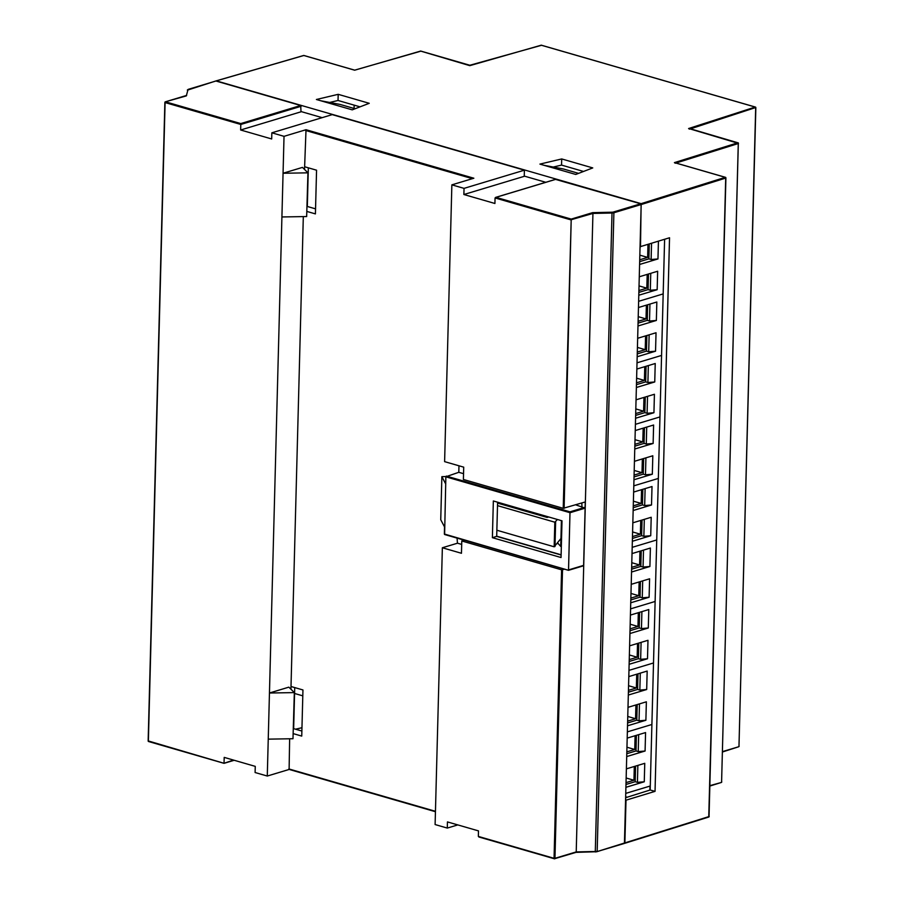 <?xml version="1.0" encoding="UTF-8"?>
<svg xmlns="http://www.w3.org/2000/svg" width="904" height="904" viewBox="0 0 904 904"><rect width="100%" height="100%" fill="white"/><g stroke="black" fill="none" stroke-linecap="round" stroke-linejoin="round"><path stroke-width="1.36" d="M640.055 246.735L669.536 237.763L655.038 791.362L625.568 800.322M625.997 800.447L624.879 842.89L709.041 816.549L725.72 177.817M294.568 693.47L302.795 695.843M354.165 105.146L354.085 108.48M301.021 111.554L322.152 117.656M524.252 176.077L545.756 182.292M360.029 106.841L338.028 100.48L329.689 102.457M583.555 171.455L561.553 165.093L553.271 167.048M689.492 129.159L688.599 128.537L689.492 129.159L689.029 128.402L755.213 107.056L541.213 45.2L469.797 65.653L470.283 65.178L469.797 65.653L420.609 51.076L354.673 70.207L303.812 55.494L216.338 80.874L641.139 203.66L640.495 246.86M655.038 791.362L650.179 790.006L625.636 797.69M664.609 239.311L650.179 790.006M649.886 790.096L649.987 786.084M369.239 103.305L338.198 94.332L316.4 99.496L352.221 109.847L369.239 103.305M338.028 100.48L338.198 94.332M592.753 167.918L561.712 158.946L539.925 164.099L575.746 174.449L592.753 167.918M561.553 165.093L561.712 158.946M641.139 203.66L725.29 177.331L674.418 162.618L675.299 163.24L674.418 162.618L737.845 142.775L689.029 128.402M295.529 729.2L301.959 727.72M464.317 540.208L461.786 540.976L461.458 553.282L442.361 547.756L435.106 824.55L447.288 828.075L447.446 821.917L478.487 830.889L478.352 836.426L554.05 858.314L561.599 569.825L564.616 569.204M306.931 211.446L315.417 213.898L316.558 170.201L304.625 166.743L306.015 129.713L284.025 136.334L271.844 132.809L271.686 138.967L240.645 129.995L301.009 111.802L300.693 105.508L240.758 123.577L240.792 124.458L165.093 102.57L148.369 741.054L224.011 763.281L224.215 757.394L255.256 766.366L255.097 772.524L267.279 776.039L289.178 769.44M294.727 687.582L293.653 728.658L301.879 731.031M308.332 167.816L307.326 206.474L315.552 208.847M625.658 796.786L627.252 797.249L625.636 797.735M555.553 179.399L640.699 203.795L641.162 204.541L613.895 212.756L613.443 212.011A2.576 0.757 1.5 0 1 611.929 212.214L612.008 213.016A3.22 0.949 1.5 0 0 613.895 212.756L597.182 851.24A3.22 0.949 -178.5 0 1 595.295 851.489L576.221 851.918L554.954 858.314L562.514 569.836M595.239 851.918A2.576 0.757 -178.5 0 0 596.685 851.715L624.449 843.025L641.162 204.541M624.155 843.5L597.058 851.602M461.786 540.976L561.599 569.825M447.288 828.075L457.786 824.911M284.025 136.334L267.279 776.039M301.156 106.265L240.792 124.458L240.645 129.995M215.547 81.123L188.653 89.225A2.576 0.757 1.5 0 0 187.998 89.677L186.303 95.903L165.33 101.824L165.093 102.57L165.534 101.824L240.758 123.577M300.693 105.508L215.92 81.01M293.246 733.63L301.744 736.093L302.953 689.955L291.009 686.509L303.315 216.598M442.361 547.756L457.481 543.202M289.642 738.783L289.11 769.417L435.445 811.713M271.844 132.809L332.22 114.627L524.41 170.178L464.034 188.371L451.864 184.845L444.61 461.639L463.718 467.165L463.39 479.47L563.215 508.319L585.25 501.957L585.091 507.924M521.958 509.246L521.936 510.138M519.111 509.325L519.133 508.432M524.41 170.178L524.241 176.325L463.876 194.518L494.917 203.49L495.064 197.953L495.991 197.343L495.064 197.953L570.763 219.841L592.934 213.434L576.221 851.918L554.83 858.687M283.065 173.24L302.467 167.398L307.936 172.8L306.659 216.542L281.958 216.96M269.448 693.006L288.851 687.153L294.331 692.554L292.986 738.726L268.285 739.144M435.445 811.668L289.11 769.417M290.941 689.21L291.009 686.509M304.546 169.443L304.625 166.743M269.494 693.018L294.195 692.6M283.099 173.252L307.812 172.833M451.864 184.845L473.854 178.224L306.015 129.713M355.057 108.751L340.186 104.457L320.852 100.773M578.571 173.365L563.418 168.98L544.084 165.296M575.034 174.246L575.916 174.393M546.762 517.314L546.784 516.421M561.339 546.265L560.74 546.445L561.418 520.647M560.74 546.445L557.644 542.965M510.613 506.873L510.647 505.969M464.034 188.371L463.876 194.518M306.659 216.542L307.936 172.8M292.986 738.726L294.331 692.554M564.119 508.33L571.215 219.096L592.629 212.643L592.934 213.434L612.008 213.016L595.295 851.489L576.063 852.336M479.244 837.059L554.163 858.71M165.036 102.559L148.154 740.907L224.011 763.281L233.514 760.083M638.789 295.235L657.163 289.698L657.649 271.245L639.275 276.782M648.484 274.002L648.078 289.619L638.868 292.387M657.163 289.698L650.304 290.263L650.756 273.324M648.078 289.619L650.304 290.263M649.264 244.114L648.88 258.86L639.67 261.64M639.591 264.476L657.965 258.94L651.117 259.505L651.535 243.402M648.88 258.86L651.117 259.505M639.716 259.787L647.637 257.403L647.965 244.521M638.913 290.546L646.823 288.161L647.185 274.398M638.631 301.314L663.174 293.913L638.631 301.314M657.965 258.94L658.428 241.244M639.84 255.154L647.637 257.403M639.038 285.901L646.823 288.161M637.173 356.741L655.547 351.204L656.033 332.751L637.659 338.288M646.869 335.52L646.462 351.125L637.252 353.905M655.547 351.204L648.699 351.769L649.14 334.83M646.462 351.125L648.699 351.769M637.987 325.982L656.361 320.457L656.835 302.004L638.461 307.529M647.671 304.761L647.264 320.366L638.054 323.146M656.361 320.457L649.501 321.022L649.942 304.072M647.264 320.366L649.501 321.022M638.111 321.304L646.021 318.92L646.383 305.145M637.297 352.051L645.219 349.667L645.58 335.904M637.015 362.82L661.57 355.43L637.015 362.82M638.224 316.66L646.021 318.92M637.422 347.418L645.219 349.667M635.568 418.258L653.942 412.721L654.417 394.268L636.054 399.805M645.264 397.025L644.846 412.631L635.636 415.411M653.942 412.721L647.083 413.286L647.535 396.336M644.846 412.631L647.083 413.286M636.371 387.5L654.745 381.963L655.231 363.51L636.857 369.047M646.066 366.267L645.659 381.883L636.45 384.652M654.745 381.963L647.897 382.528L648.337 365.589M645.659 381.883L647.897 382.528M636.495 382.81L644.416 380.426L644.767 366.662M635.693 413.569L643.603 411.184L643.964 397.41M635.41 424.326L659.954 416.936L635.41 424.326M636.619 378.177L644.416 380.426M635.817 408.924L643.603 411.184M633.953 479.764L652.326 474.227L652.812 455.774L634.438 461.311M643.648 458.531L643.241 474.148L634.032 476.916M652.326 474.227L645.479 474.792L645.919 457.853M643.241 474.148L645.479 474.792M634.766 449.005L653.129 443.468L653.615 425.016L635.241 430.553M644.45 427.784L644.043 443.389L634.834 446.169M653.129 443.468L646.281 444.033L646.722 427.095M644.043 443.389L646.281 444.033M634.879 444.316L642.8 441.932L643.162 428.168M634.077 475.075L641.998 472.69L642.36 458.927M633.794 485.843L658.338 478.442L633.794 485.843M635.004 439.683L642.8 441.932M634.201 470.442L641.998 472.69M632.348 541.27L650.722 535.733L651.196 517.28L632.834 522.817M642.043 520.049L641.625 535.654L632.416 538.434M650.722 535.733L643.863 536.298L644.315 519.359M641.625 535.654L643.863 536.298M633.15 510.523L651.524 504.986L652.01 486.533L633.636 492.07M642.846 489.29L642.439 504.895L633.229 507.675M651.524 504.986L644.676 505.551L645.117 488.601M642.439 504.895L644.676 505.551M633.275 505.833L641.185 503.449L641.546 489.674M632.472 536.581L640.382 534.196L640.744 520.433M632.19 547.349L656.733 539.959L632.19 547.349M633.399 501.189L641.185 503.449M632.585 531.947L640.382 534.196M630.732 602.787L649.106 597.25L649.592 578.797L631.218 584.334M640.427 581.554L640.021 597.171L630.811 599.94M649.106 597.25L642.258 597.815L642.699 580.865M640.021 597.171L642.258 597.815M631.546 572.029L649.908 566.492L650.394 548.039L632.02 553.576M641.23 550.796L640.823 566.412L631.614 569.181M649.908 566.492L643.06 567.057L643.501 550.118M640.823 566.412L643.06 567.057M631.659 567.339L639.58 564.955L639.942 551.191M630.856 598.098L638.778 595.713L639.139 581.95M630.574 608.867L655.117 601.465L630.574 608.867M631.783 562.706L639.58 564.955M630.981 593.453L638.778 595.713M629.127 664.293L647.501 658.756L647.976 640.303L629.602 645.84M638.812 643.06L638.405 658.677L629.195 661.457M647.501 658.756L640.642 659.321L641.094 642.382M638.405 658.677L640.642 659.321M629.93 633.534L648.304 627.997L648.789 609.545L630.416 615.082M639.625 612.313L639.218 627.918L630.009 630.698M648.304 627.997L641.456 628.562L641.896 611.624M639.218 627.918L641.456 628.562M630.054 628.856L637.964 626.461L638.326 612.697M629.252 659.604L637.162 657.219L637.523 643.456M628.969 670.372L653.513 662.971L628.969 670.372M630.178 624.212L637.964 626.461M629.365 654.971L637.162 657.219M627.512 725.799L645.885 720.262L646.371 701.809L627.997 707.346M637.207 704.578L636.8 720.183L627.591 722.963M645.885 720.262L639.038 720.838L639.478 703.888M636.8 720.183L639.038 720.838M628.314 695.052L646.688 689.515L647.174 671.062L628.8 676.599M638.009 673.819L637.602 689.436L628.393 692.204M646.688 689.515L639.84 690.08L640.281 673.141M637.602 689.436L639.84 690.08M628.438 690.362L636.359 687.978L636.721 674.214M627.636 721.121L635.557 718.736L635.907 704.962M627.353 731.878L651.897 724.488L627.353 731.878M628.562 685.718L636.359 687.978M627.76 716.476L635.557 718.736M625.907 787.316L644.269 781.779L644.755 763.326L626.382 768.863M635.591 766.083L635.184 781.7L625.975 784.469M644.269 781.779L637.422 782.344L637.862 765.405M635.184 781.7L637.422 782.344M626.709 756.558L645.083 751.021L645.569 732.568L627.195 738.105M636.405 735.336L635.998 750.941L626.788 753.721M645.083 751.021L638.224 751.586L638.676 734.647M635.998 750.941L638.224 751.586M626.834 751.868L634.744 749.484L635.105 735.72M626.031 782.627L633.941 780.242L634.303 766.479M625.749 793.396L650.292 785.994M626.958 747.235L634.744 749.484M626.144 777.994L633.941 780.242M560.909 538.558L554.175 546.796L496.861 530.23L497.505 505.63L554.819 522.196L557.44 519.506M497.562 503.099L547.18 517.438L548.717 516.975M555.632 521.947L554.988 546.547M554.819 522.196L554.175 546.796M492.386 537.677L561.045 557.531L562.005 520.817L493.347 500.974L492.386 537.677L496.691 536.377L496.861 530.23M497.505 505.63L497.595 502.206M496.703 536.185L561.113 554.796M557.248 543.496L558.423 543.835M581.837 502.986L581.961 506.635M444.361 534.027L568.469 570.266L444.61 534.513L445.864 476.747L458.803 472.306L463.549 473.673M575.724 504.827L585.125 508.161L583.622 565.373L568.537 569.915L570.006 511.833L446.305 476.08M561.113 554.999L496.691 536.377M583.622 565.373L568.514 570.254M461.695 544.411L457.435 543.18L457.085 538.117M445.898 476.555L441.864 476.657L445.672 483.889L445.864 476.747M444.361 534.094L444.542 526.953L440.734 519.71L441.864 476.657M458.803 472.306L458.972 465.797M709.99 786.017L721.302 782.48L709.99 785.949M624.596 843.364L708.747 817.035L624.766 843.251M722.533 751.97L738.681 746.76L722.545 751.902M709.041 816.312L709.199 816.436A0.644 0.644 0 0 1 708.747 817.035L725.912 177.964A0.644 0.644 0 0 0 725.449 177.32L725.697 177.76M641.603 204.417L725.754 178.077L725.449 177.32L674.757 162.675M304.106 55.585L303.45 55.607M721.607 781.757L721.754 781.881A0.644 0.644 0 0 1 721.302 782.48L710.002 785.621M738.975 746.037L739.122 746.173A0.644 0.644 0 0 1 738.681 746.76L722.545 751.586M216.146 80.874L303.608 55.494A0.644 0.644 0 0 1 303.97 55.494L354.662 70.15L420.902 51.155M541.519 45.29L469.831 65.257L420.767 51.065A0.644 0.644 0 0 0 420.416 51.065L420.247 51.178M675.989 163.025L738.319 143.521L721.595 781.994L738.285 143.261M688.938 128.583L738.478 143.397A0.644 0.644 0 0 0 738.014 142.764L738.263 143.205M690.17 128.944L755.654 107.553M540.863 45.302L541.033 45.2A0.644 0.644 0 0 1 541.383 45.2L755.382 107.056L755.687 107.813L738.975 746.286L755.846 107.689A0.644 0.644 0 0 0 755.382 107.056L755.631 107.474M305.575 130.458L472.374 178.664M435.457 811.306L288.851 768.931M563.215 508.319L571.215 219.096L495.991 197.343L555.926 179.286M592.629 212.643L611.929 212.214M640.699 203.795L613.443 212.011M624.449 843.025L596.889 851.715L575.995 852.37L554.299 858.8A0.644 0.644 0 0 0 554.66 858.8L478.894 837.002M224.045 763.27L234.068 760.241M187.998 89.677A0.644 0.61 -169.6 0 0 187.343 90.174L215.717 81.01M585.125 508.161L570.028 512.715L445.864 476.826M584.662 507.415L570.006 511.833M440.745 519.743L441.864 476.69M234.181 760.275L224.034 763.338L148.618 741.54A0.644 0.644 0 0 1 148.154 740.907L164.878 102.423A0.644 0.644 0 0 1 165.33 101.824L186.676 95.395M495.607 197.4L555.723 179.286M444.61 534.513L568.492 570.322L583.34 565.847"/></g></svg>
